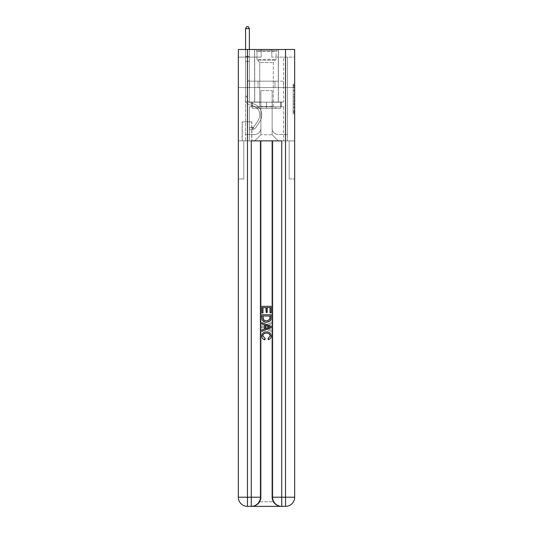 <?xml version="1.0" encoding="UTF-8"?>
<svg xmlns="http://www.w3.org/2000/svg" width="533" height="533" viewBox="0 0 533 533"><rect width="100%" height="100%" fill="white"/><g stroke="black" fill="none" stroke-linecap="round" stroke-linejoin="round"><path stroke-width="0.4" stroke-dasharray="2.67 2" d="M293.15 93.155L293.15 97.939L294.676 97.939L294.676 112.436L294.676 85.533L294.676 97.939L293.15 97.939L293.15 85.087L293.15 113.935L293.15 84.041L293.15 111.843L294.676 111.843L293.15 111.843L294.676 111.843L293.15 111.843L293.15 107.06L293.15 113.935L294.676 113.935L294.676 84.041L294.676 111.763L294.676 100.031L293.15 100.031L294.676 100.031L294.676 107.06L294.676 86.133L293.15 86.133L294.676 86.133L294.676 113.935L294.676 85.533L294.676 113.935L293.15 113.935L293.15 84.041L294.676 84.041L294.676 85.533L294.676 84.041L294.676 85.533L294.676 84.041L294.676 85.087L294.676 84.041L293.15 84.041L293.15 86.133L294.676 86.133L293.15 86.133L293.15 93.155L294.676 93.155M278.379 49.496L278.379 81.169L254.621 81.169L278.379 81.169L254.621 81.169L278.379 81.169L278.379 49.496L254.621 49.496L254.621 81.169L254.621 49.496L278.379 49.496M251.882 121.83L242.135 121.83L251.882 121.83L251.882 140.865L242.135 140.865L251.882 140.865M242.135 121.83L242.135 140.865M294.676 96.147L294.676 94.654L294.676 96.147L293.15 96.147L293.15 90.13L293.15 107.839L293.15 103.395L294.676 103.395L293.15 103.395L293.15 113.935L294.676 113.935L293.15 113.935L294.676 113.935L293.15 113.935L293.15 84.041L294.676 84.041L293.15 84.041L294.676 84.041L293.15 84.041L293.15 96.147L294.676 96.147M251.956 506.35C255.087 506.423 257.725 504.904 259.871 501.78A9.134 9.134 0 0 0 261.097 497.216L261.097 140.865L261.097 497.216A9.134 9.134 0 0 1 259.871 501.78C257.725 504.904 255.087 506.423 251.956 506.35A9.134 9.134 0 0 0 261.097 497.216A9.134 9.134 0 0 1 251.956 506.35L281.044 506.35C277.913 506.423 275.275 504.904 273.129 501.78C275.275 504.904 277.913 506.423 281.044 506.35A9.134 9.134 0 0 1 271.903 497.216A9.134 9.134 0 0 0 273.129 501.78A9.134 9.134 0 0 1 271.903 497.216L271.903 140.865L289.192 140.865L289.192 178.935L289.192 140.865L271.903 140.865L271.903 497.216A9.134 9.134 0 0 0 281.044 506.35L247.465 506.35A9.134 9.134 0 0 1 238.324 497.216A9.134 9.134 0 0 0 247.465 506.35A9.134 9.134 0 0 1 238.324 497.216L238.324 178.935L243.808 178.935L238.324 178.935L238.324 87.565L238.324 140.865L243.808 140.865L243.808 178.935L243.808 140.865L243.808 178.935L243.808 140.865L271.903 140.865L238.324 140.865L249.371 140.865L249.371 106.753L283.629 106.753L266.5 106.753L266.5 102.183L266.5 108.272L280.738 108.272L280.738 102.183L280.738 108.272L252.262 108.272L252.262 102.183L252.262 108.272L252.262 102.183L252.262 108.272L266.5 108.272L252.262 108.272L266.5 108.272L266.5 102.183L266.5 108.272L280.738 108.272L266.5 108.272L266.5 102.183L266.5 106.753L251.803 106.753L251.803 102.183L251.803 106.753L251.803 102.183L251.803 106.753L249.371 106.753L281.197 106.753L281.197 102.183L251.803 102.183L281.197 102.183L251.803 102.183L281.197 102.183L281.197 106.753L283.629 106.753L249.371 106.753L249.371 140.865L238.324 140.865L238.324 87.565L238.324 497.216L238.324 49.496L294.676 49.496L238.324 49.496L238.324 57.104L261.17 57.104L238.324 57.104L238.324 49.496L238.324 87.565L238.324 49.496L238.324 87.565L294.676 87.565L294.676 49.496L294.676 57.104L271.83 57.104L294.676 57.104L294.676 49.496L294.676 87.565L238.324 87.565L294.676 87.565L238.324 87.565L294.676 87.565L294.676 49.496L294.676 87.565L238.324 87.565L294.676 87.565L294.676 140.865L238.324 140.865L294.676 140.865L249.371 140.865L294.676 140.865L294.676 497.216L294.676 49.496L238.324 49.496L294.676 49.496L238.324 49.496L261.17 49.496L238.324 49.496L238.324 87.565L294.676 87.565L294.676 497.216A9.134 9.134 0 0 1 285.535 506.35L251.27 506.35A9.134 9.134 0 0 0 260.41 497.216L260.41 140.865L260.41 497.216A9.134 9.134 0 0 1 251.27 506.35L247.465 506.35L251.27 506.35A9.134 9.134 0 0 0 260.41 497.216A9.134 9.134 0 0 1 251.27 506.35L251.27 497.216L247.465 497.216L247.465 49.496M283.629 57.104L287.44 57.104L283.629 57.104L287.44 57.104L283.629 57.104L287.44 57.104L283.629 57.104L287.44 57.104L283.629 57.104L287.44 57.104L283.629 57.104L287.44 57.104L283.629 57.104L287.44 57.104L283.629 57.104L287.44 57.104L283.629 57.104L287.44 57.104L283.629 57.104L283.629 102.03L272.136 102.03L272.136 134.776L260.864 134.776L272.136 134.776L278.226 140.865L287.44 140.865L287.44 57.104L287.44 140.865L254.774 140.865L278.226 140.865L272.136 134.776L278.226 140.865L272.136 134.776L272.136 90.61L272.136 128.38A6.09 6.09 0 0 0 278.226 134.469L287.44 134.469L287.44 57.104L287.44 134.469L287.44 57.104L287.44 134.469L287.44 57.104L287.44 134.469L287.44 57.104L287.44 134.469L287.44 57.104L287.44 134.469L287.44 57.104L287.44 134.469L287.44 57.104L287.44 134.469L278.226 134.469A6.09 6.09 0 0 1 272.136 128.38A6.09 6.09 0 0 0 278.226 134.469A6.09 6.09 0 0 1 272.136 128.38A6.09 6.09 0 0 0 278.226 134.469A6.09 6.09 0 0 1 272.136 128.38A6.09 6.09 0 0 0 278.226 134.469A6.09 6.09 0 0 1 272.136 128.38A6.09 6.09 0 0 0 278.226 134.469A6.09 6.09 0 0 1 272.136 128.38A6.09 6.09 0 0 0 278.226 134.469A6.09 6.09 0 0 1 272.136 128.38A6.09 6.09 0 0 0 278.226 134.469A6.09 6.09 0 0 1 272.136 128.38A6.09 6.09 0 0 0 278.226 134.469A6.09 6.09 0 0 1 272.136 128.38L272.136 102.03L272.136 128.38L272.136 102.03L272.136 128.38L272.136 102.03L272.136 128.38L272.136 102.03L272.136 128.38L272.136 102.03L272.136 128.38L272.136 102.03L272.136 128.38L272.136 102.03L272.136 128.38L272.136 102.03L283.629 102.03L272.136 102.03L283.629 102.03L272.136 102.03L283.629 102.03L272.136 102.03L283.629 102.03L272.136 102.03L283.629 102.03L272.136 102.03L283.629 102.03L272.136 102.03L283.629 102.03L272.136 102.03L283.629 102.03L272.136 102.03L283.629 102.03L283.629 57.104M245.56 57.104L249.371 57.104L245.56 57.104L249.371 57.104L245.56 57.104L249.371 57.104L245.56 57.104L249.371 57.104L245.56 57.104L249.371 57.104L245.56 57.104L249.371 57.104L245.56 57.104L249.371 57.104L245.56 57.104L249.371 57.104L245.56 57.104L249.371 57.104L245.56 57.104L245.56 140.865L254.774 140.865L260.864 134.776L260.864 102.03L249.371 102.03L249.371 57.104L249.371 102.03L249.371 57.104L249.371 102.03L249.371 57.104L249.371 102.03L249.371 57.104L249.371 102.03L249.371 57.104L249.371 102.03L249.371 57.104L249.371 102.03L249.371 57.104L249.371 102.03L249.371 57.104L249.371 102.03L249.371 57.104L249.371 102.03L260.864 102.03L249.371 102.03L260.864 102.03L249.371 102.03L260.864 102.03L249.371 102.03L260.864 102.03L249.371 102.03L260.864 102.03L249.371 102.03L260.864 102.03L249.371 102.03L260.864 102.03L249.371 102.03L260.864 102.03L249.371 102.03L260.864 102.03L260.864 134.776L254.774 140.865L260.864 134.776L254.774 140.865L245.56 140.865L245.56 57.104L245.56 134.469L254.774 134.469A6.09 6.09 0 0 0 260.864 128.38L260.864 102.03L260.864 128.38A6.09 6.09 0 0 1 254.774 134.469A6.09 6.09 0 0 0 260.864 128.38A6.09 6.09 0 0 1 254.774 134.469A6.09 6.09 0 0 0 260.864 128.38A6.09 6.09 0 0 1 254.774 134.469A6.09 6.09 0 0 0 260.864 128.38A6.09 6.09 0 0 1 254.774 134.469A6.09 6.09 0 0 0 260.864 128.38A6.09 6.09 0 0 1 254.774 134.469A6.09 6.09 0 0 0 260.864 128.38A6.09 6.09 0 0 1 254.774 134.469A6.09 6.09 0 0 0 260.864 128.38A6.09 6.09 0 0 1 254.774 134.469A6.09 6.09 0 0 0 260.864 128.38A6.09 6.09 0 0 1 254.774 134.469L245.56 134.469L254.774 134.469L245.56 134.469L254.774 134.469L245.56 134.469L254.774 134.469L245.56 134.469L254.774 134.469L245.56 134.469L254.774 134.469L245.56 134.469L254.774 134.469L245.56 134.469L254.774 134.469L245.56 134.469L245.56 57.104M242.288 140.865L251.729 140.865L242.288 140.865L242.288 121.83L251.729 121.83L251.729 140.865L251.729 121.83L242.288 121.83L242.288 140.865M260.864 90.61L260.864 134.776L260.864 90.61L272.136 90.61L260.864 90.61M271.83 57.104L271.83 49.496L271.83 57.104M261.17 57.104L261.17 49.496L261.17 57.104M283.469 87.565L249.531 87.565L283.469 87.565L283.469 81.169L249.531 81.169L274.981 81.169L274.981 87.565L274.981 81.169L258.019 81.169L258.019 87.565L258.019 81.169L249.531 81.169L249.531 87.565L249.531 81.169L283.469 81.169L283.469 87.565M258.019 81.169L258.019 87.565L258.019 81.169M274.981 81.169L274.981 87.565L274.981 81.169M293.15 97.939L294.676 97.939L293.15 97.939M293.15 85.087L293.15 84.041L293.15 85.087L294.676 85.087L293.15 85.087M293.15 107.766L293.15 101.53L293.15 107.766L294.676 107.766L293.15 107.766M293.15 101.53L293.15 100.031L294.676 100.031L293.15 100.031L293.15 101.53L294.676 101.53L293.15 101.53M293.15 90.13L293.15 86.133L293.15 90.13L294.676 90.13L293.15 90.13M293.15 84.041L294.676 84.041L293.15 84.041L293.15 85.533L293.15 84.041L294.676 84.041M293.15 113.935L294.676 113.935L293.15 113.935L293.15 112.436L293.15 113.935M247.539 96.093L247.539 97.006L245.56 97.006L245.56 96.093L245.56 99.478L245.56 28.629L245.56 61.368L245.56 28.629L249.371 28.629L249.371 56.345L249.371 28.629L245.56 28.629L246.706 26.65L248.225 26.65L246.706 26.65L245.56 28.629L245.56 61.368L245.56 28.629L249.371 28.629L248.225 26.65L249.371 28.629L249.371 61.368L245.56 61.368L245.56 28.629L246.706 26.65L248.225 26.65L246.706 26.65L245.56 28.629L245.56 61.368L245.56 28.629L249.371 28.629L245.56 28.629L246.706 26.65L248.225 26.65L249.371 28.629L248.225 26.65L246.706 26.65L245.56 28.629L245.56 61.368L249.371 61.368L249.371 79.95L248.511 80.809A3.311 3.311 -32.3 0 0 247.539 83.148A3.311 3.311 147.7 0 1 248.511 80.809L249.371 79.95L249.371 28.629L249.371 61.368L245.56 61.368L245.56 99.478A5.557 5.557 -32.3 0 0 249.624 104.828A5.557 5.557 147.7 0 1 245.56 99.478L245.56 61.368L249.371 61.368L249.371 79.95L248.511 80.809A3.311 3.311 0 0 0 247.539 83.148A3.311 3.311 0 0 1 248.511 80.809L249.371 79.95L249.371 28.629L245.56 28.629L249.371 28.629L248.225 26.65L249.371 28.629L249.371 61.368L245.56 61.368L245.56 99.478A5.557 5.557 0 0 0 249.624 104.828A5.557 5.557 147.7 0 1 245.56 99.478L245.56 61.368L249.371 61.368L249.371 79.95L248.511 80.809A3.311 3.311 0 0 0 247.539 83.148A3.311 3.311 0 0 1 248.511 80.809L249.371 79.95L249.371 28.629L245.56 28.629L246.706 26.65L248.225 26.65L246.706 26.65L245.56 28.629L245.56 56.345L245.56 28.629L249.371 28.629L248.225 26.65L249.371 28.629L249.371 61.368L245.56 61.368L245.56 99.478A5.557 5.557 0 0 0 249.624 104.828A5.557 5.557 147.7 0 1 245.56 99.478L245.56 61.368L249.371 61.368L249.371 79.95L248.511 80.809A3.311 3.311 0 0 0 247.539 83.148A3.311 3.311 0 0 1 248.511 80.809L249.371 79.95L249.371 28.629L245.56 28.629L246.706 26.65L248.225 26.65L246.706 26.65L245.56 28.629L245.56 56.911L245.56 28.629L249.371 28.629L248.225 26.65L249.371 28.629L249.371 61.368L245.56 61.368L245.56 99.478A5.557 5.557 0 0 0 249.624 104.828L252.729 105.694L249.624 104.828A5.557 5.557 0 0 1 245.56 99.478L245.56 61.368L249.371 61.368L249.371 79.95L248.511 80.809A3.311 3.311 0 0 0 247.539 83.148A3.311 3.311 0 0 1 248.511 80.809L249.371 79.95L249.371 28.629L245.56 28.629L246.706 26.65L248.225 26.65L246.706 26.65L245.56 28.629L245.56 99.478A5.557 5.557 0 0 0 249.624 104.828A5.557 5.557 0 0 1 245.56 99.478L245.56 61.368L249.371 61.368L249.371 79.95L248.511 80.809A3.311 3.311 0 0 0 247.539 83.148A3.311 3.311 0 0 1 248.511 80.809L249.371 79.95L249.371 61.368L245.56 61.368L245.56 99.478A5.557 5.557 0 0 0 249.624 104.828A5.557 5.557 0 0 1 245.56 99.478L245.56 61.368L249.371 61.368L249.371 56.911L249.371 79.95L248.511 80.809A3.311 3.311 0 0 0 247.539 83.148A3.311 3.311 0 0 1 248.511 80.809L249.371 79.95L249.371 61.368L245.56 61.368L245.56 99.478A5.557 5.557 0 0 0 249.624 104.828L252.729 105.694L249.624 104.828A5.557 5.557 0 0 1 245.56 99.478L245.56 61.368L249.371 61.368L249.371 56.345L249.371 79.95L248.511 80.809A3.311 3.311 0 0 0 247.539 83.148A3.311 3.311 0 0 1 248.511 80.809L249.371 79.95L249.371 61.368L245.56 61.368L245.56 99.478A5.557 5.557 0 0 0 249.624 104.828A5.557 5.557 0 0 1 245.56 99.478L245.56 61.368L249.371 61.368L249.371 28.629L248.225 26.65L249.371 28.629L249.371 79.95L248.511 80.809A3.311 3.311 0 0 0 247.539 83.148A3.311 3.311 0 0 1 248.511 80.809L249.371 79.95L249.371 61.368L245.56 61.368L245.56 99.478L245.56 97.006L247.539 97.006L247.539 96.093L245.56 96.093L247.539 96.093L247.539 99.478L247.539 83.148L247.539 99.478A3.578 3.578 -32.3 0 0 250.157 102.922A3.578 3.578 147.7 0 1 247.539 99.478L247.539 83.148L247.539 99.478L247.539 96.093L245.56 96.093L247.539 96.093L247.539 99.478A3.578 3.578 0 0 0 250.157 102.922A3.578 3.578 147.7 0 1 247.539 99.478L247.539 83.148L247.539 99.478A3.578 3.578 0 0 0 250.157 102.922A3.578 3.578 147.7 0 1 247.539 99.478L247.539 83.148L247.539 99.478L247.539 96.093L245.56 96.093L247.539 96.093L247.539 99.478A3.578 3.578 0 0 0 250.157 102.922L253.255 103.788L250.157 102.922A3.578 3.578 0 0 1 247.539 99.478L247.539 83.148L247.539 99.478A3.578 3.578 0 0 0 250.157 102.922A3.578 3.578 0 0 1 247.539 99.478L247.539 83.148L247.539 99.478L247.539 96.093L245.56 96.093L247.539 96.093L247.539 99.478A3.578 3.578 0 0 0 250.157 102.922A3.578 3.578 0 0 1 247.539 99.478L247.539 83.148L247.539 99.478A3.578 3.578 0 0 0 250.157 102.922L253.255 103.788L250.157 102.922A3.578 3.578 0 0 1 247.539 99.478L247.539 83.148L247.539 99.478L247.539 96.093L245.56 96.093M252.489 129.439A4.037 4.037 -32.3 0 0 255.787 127.62L259.871 121.397A11.653 11.653 -32.3 0 0 253.255 103.788L250.157 102.922A3.578 3.578 0 0 1 247.539 99.478A3.578 3.578 0 0 0 250.157 102.922A3.578 3.578 0 0 1 247.539 99.478L247.539 83.148L247.539 99.478A3.578 3.578 0 0 0 250.157 102.922L253.255 103.788A11.653 11.653 147.7 0 1 259.871 121.397A11.653 11.653 -32.3 0 0 253.255 103.788L250.157 102.922A3.578 3.578 0 0 1 247.539 99.478A3.578 3.578 0 0 0 250.157 102.922A3.578 3.578 0 0 1 247.539 99.478A3.578 3.578 0 0 0 250.157 102.922L253.255 103.788L250.157 102.922A3.578 3.578 0 0 1 247.539 99.478A3.578 3.578 0 0 0 250.157 102.922L253.255 103.788L250.157 102.922A3.578 3.578 0 0 1 247.539 99.478A3.578 3.578 0 0 0 250.157 102.922A3.578 3.578 0 0 1 247.539 99.478A3.578 3.578 0 0 0 250.157 102.922L253.255 103.788A11.653 11.653 0 0 1 259.871 121.397A11.653 11.653 -32.3 0 0 253.255 103.788L250.157 102.922A3.578 3.578 0 0 1 247.539 99.478A3.578 3.578 0 0 0 250.157 102.922L253.255 103.788L250.157 102.922A3.578 3.578 0 0 1 247.539 99.478A3.578 3.578 0 0 0 250.157 102.922A3.578 3.578 0 0 1 247.539 99.478A3.578 3.578 0 0 0 250.157 102.922L253.255 103.788L250.157 102.922A3.578 3.578 0 0 1 247.539 99.478A3.578 3.578 0 0 0 250.157 102.922L253.255 103.788A11.653 11.653 0 0 1 259.871 121.397L255.787 127.62L259.871 121.397A11.653 11.653 0 0 0 253.255 103.788L250.157 102.922L253.255 103.788A11.653 11.653 0 0 1 259.871 121.397A11.653 11.653 0 0 0 253.255 103.788L250.157 102.922L253.255 103.788A11.653 11.653 0 0 1 259.871 121.397A11.653 11.653 0 0 0 253.255 103.788L250.157 102.922L253.255 103.788A11.653 11.653 0 0 1 259.871 121.397L255.787 127.62L259.871 121.397A11.653 11.653 0 0 0 253.255 103.788L250.157 102.922L253.255 103.788A11.653 11.653 0 0 1 259.871 121.397A11.653 11.653 0 0 0 253.255 103.788L250.157 102.922L253.255 103.788A11.653 11.653 0 0 1 259.871 121.397A11.653 11.653 0 0 0 253.255 103.788L250.157 102.922L253.255 103.788A11.653 11.653 0 0 1 259.871 121.397L255.787 127.62A4.037 4.037 147.7 0 1 253.635 129.252A4.037 4.037 -32.3 0 0 255.787 127.62L259.871 121.397A11.653 11.653 0 0 0 253.255 103.788A11.653 11.653 0 0 1 259.871 121.397A11.653 11.653 0 0 0 253.255 103.788A11.653 11.653 0 0 1 259.871 121.397L255.787 127.62L259.871 121.397A11.653 11.653 0 0 0 253.255 103.788A11.653 11.653 0 0 1 259.871 121.397L255.787 127.62L259.871 121.397A11.653 11.653 0 0 0 253.255 103.788A11.653 11.653 0 0 1 259.871 121.397A11.653 11.653 0 0 0 253.255 103.788A11.653 11.653 0 0 1 259.871 121.397L255.787 127.62A4.037 4.037 0 0 1 253.635 129.252C252.455 129.506 252.455 129.506 253.635 129.252C252.455 129.506 252.455 129.506 253.635 129.252A4.037 4.037 0 0 0 255.787 127.62L259.871 121.397A11.653 11.653 0 0 0 253.255 103.788A11.653 11.653 0 0 1 259.871 121.397L255.787 127.62L259.871 121.397A11.653 11.653 0 0 0 253.255 103.788A11.653 11.653 0 0 1 259.871 121.397A11.653 11.653 0 0 0 253.255 103.788A11.653 11.653 0 0 1 259.871 121.397L255.787 127.62L259.871 121.397A11.653 11.653 0 0 0 253.255 103.788A11.653 11.653 0 0 1 259.871 121.397L255.787 127.62A4.037 4.037 0 0 1 253.635 129.252C252.455 129.506 252.455 129.506 253.635 129.252C252.455 129.506 252.455 129.506 253.635 129.252A4.037 4.037 0 0 0 255.787 127.62L259.871 121.397L255.787 127.62A4.037 4.037 0 0 1 253.635 129.252C252.455 129.506 252.455 129.506 253.635 129.252C252.455 129.506 252.455 129.506 253.635 129.252A4.037 4.037 0 0 0 255.787 127.62L259.871 121.397L255.787 127.62A4.037 4.037 0 0 1 253.635 129.252C252.455 129.506 252.455 129.506 253.635 129.252C252.455 129.506 252.455 129.506 253.635 129.252A4.037 4.037 0 0 0 255.787 127.62L259.871 121.397L255.787 127.62A4.037 4.037 0 0 1 253.635 129.252C252.455 129.506 252.455 129.506 253.635 129.252C252.455 129.506 252.455 129.506 253.635 129.252A4.037 4.037 0 0 0 255.787 127.62L259.871 121.397L255.787 127.62A4.037 4.037 0 0 1 253.635 129.252C252.455 129.506 252.455 129.506 253.635 129.252C252.455 129.506 252.455 129.506 253.635 129.252A4.037 4.037 0 0 0 255.787 127.62L259.871 121.397L255.787 127.62A4.037 4.037 0 0 1 253.635 129.252C252.455 129.506 252.455 129.506 253.635 129.252C252.455 129.506 252.455 129.506 253.635 129.252A4.037 4.037 0 0 0 255.787 127.62L259.871 121.397L255.787 127.62A4.037 4.037 0 0 1 253.635 129.252C252.455 129.506 252.455 129.506 253.635 129.252C252.455 129.506 252.455 129.506 253.635 129.252A4.037 4.037 0 0 0 255.787 127.62A4.037 4.037 -32.3 0 1 252.489 129.439L252.489 127.46A2.059 2.059 -32.3 0 0 254.134 126.534L258.212 120.311A9.667 9.667 -32.3 0 0 252.729 105.694A9.667 9.667 147.7 0 1 258.212 120.311A9.667 9.667 -32.3 0 0 252.729 105.694L249.624 104.828A5.557 5.557 0 0 1 245.56 99.478A5.557 5.557 0 0 0 249.624 104.828L252.729 105.694L249.624 104.828A5.557 5.557 0 0 1 245.56 99.478A5.557 5.557 0 0 0 249.624 104.828A5.557 5.557 0 0 1 245.56 99.478A5.557 5.557 0 0 0 249.624 104.828L252.729 105.694L249.624 104.828A5.557 5.557 0 0 1 245.56 99.478A5.557 5.557 0 0 0 249.624 104.828L252.729 105.694A9.667 9.667 0 0 1 258.212 120.311A9.667 9.667 -32.3 0 0 252.729 105.694L249.624 104.828A5.557 5.557 0 0 1 245.56 99.478A5.557 5.557 0 0 0 249.624 104.828A5.557 5.557 0 0 1 245.56 99.478A5.557 5.557 0 0 0 249.624 104.828L252.729 105.694L249.624 104.828A5.557 5.557 0 0 1 245.56 99.478A5.557 5.557 0 0 0 249.624 104.828L252.729 105.694L249.624 104.828A5.557 5.557 0 0 1 245.56 99.478A5.557 5.557 0 0 0 249.624 104.828A5.557 5.557 0 0 1 245.56 99.478A5.557 5.557 0 0 0 249.624 104.828L252.729 105.694A9.667 9.667 0 0 1 258.212 120.311L254.134 126.534L258.212 120.311A9.667 9.667 0 0 0 252.729 105.694L249.624 104.828A5.557 5.557 0 0 1 245.56 99.478A5.557 5.557 0 0 0 249.624 104.828L252.729 105.694A9.667 9.667 0 0 1 258.212 120.311A9.667 9.667 0 0 0 252.729 105.694L249.624 104.828L252.729 105.694A9.667 9.667 0 0 1 258.212 120.311A9.667 9.667 0 0 0 252.729 105.694L249.624 104.828L252.729 105.694A9.667 9.667 0 0 1 258.212 120.311L254.134 126.534L258.212 120.311A9.667 9.667 0 0 0 252.729 105.694L249.624 104.828L252.729 105.694A9.667 9.667 0 0 1 258.212 120.311A9.667 9.667 0 0 0 252.729 105.694L249.624 104.828L252.729 105.694A9.667 9.667 0 0 1 258.212 120.311A9.667 9.667 0 0 0 252.729 105.694L249.624 104.828L252.729 105.694A9.667 9.667 0 0 1 258.212 120.311L254.134 126.534A2.059 2.059 147.7 0 1 253.635 127.061C252.475 127.594 252.475 127.594 253.635 127.061C252.475 127.594 252.475 127.594 253.635 127.061A2.059 2.059 -32.3 0 0 254.134 126.534L258.212 120.311A9.667 9.667 0 0 0 252.729 105.694A9.667 9.667 0 0 1 258.212 120.311A9.667 9.667 0 0 0 252.729 105.694A9.667 9.667 0 0 1 258.212 120.311L254.134 126.534L258.212 120.311A9.667 9.667 0 0 0 252.729 105.694A9.667 9.667 0 0 1 258.212 120.311L254.134 126.534L258.212 120.311A9.667 9.667 0 0 0 252.729 105.694A9.667 9.667 0 0 1 258.212 120.311A9.667 9.667 0 0 0 252.729 105.694A9.667 9.667 0 0 1 258.212 120.311L254.134 126.534A2.059 2.059 0 0 1 253.635 127.061C252.475 127.594 252.475 127.594 253.635 127.061C252.475 127.594 252.475 127.594 253.635 127.061A2.059 2.059 0 0 0 254.134 126.534L258.212 120.311A9.667 9.667 0 0 0 252.729 105.694A9.667 9.667 0 0 1 258.212 120.311L254.134 126.534L258.212 120.311A9.667 9.667 0 0 0 252.729 105.694A9.667 9.667 0 0 1 258.212 120.311A9.667 9.667 0 0 0 252.729 105.694A9.667 9.667 0 0 1 258.212 120.311L254.134 126.534L258.212 120.311A9.667 9.667 0 0 0 252.729 105.694A9.667 9.667 0 0 1 258.212 120.311L254.134 126.534A2.059 2.059 0 0 1 253.635 127.061C252.475 127.594 252.475 127.594 253.635 127.061C252.475 127.594 252.475 127.594 253.635 127.061A2.059 2.059 0 0 0 254.134 126.534L258.212 120.311L254.134 126.534A2.059 2.059 0 0 1 253.635 127.061C252.475 127.594 252.475 127.594 253.635 127.061C252.475 127.594 252.475 127.594 253.635 127.061A2.059 2.059 0 0 0 254.134 126.534L258.212 120.311L254.134 126.534A2.059 2.059 0 0 1 253.635 127.061C252.475 127.594 252.475 127.594 253.635 127.061C252.475 127.594 252.475 127.594 253.635 127.061A2.059 2.059 0 0 0 254.134 126.534L258.212 120.311L254.134 126.534A2.059 2.059 0 0 1 253.635 127.061C252.475 127.594 252.475 127.594 253.635 127.061C252.475 127.594 252.475 127.594 253.635 127.061A2.059 2.059 0 0 0 254.134 126.534L258.212 120.311L254.134 126.534A2.059 2.059 0 0 1 253.635 127.061C252.475 127.594 252.475 127.594 253.635 127.061C252.475 127.594 252.475 127.594 253.635 127.061A2.059 2.059 0 0 0 254.134 126.534L258.212 120.311L254.134 126.534A2.059 2.059 0 0 1 253.635 127.061C252.475 127.594 252.475 127.594 253.635 127.061C252.475 127.594 252.475 127.594 253.635 127.061A2.059 2.059 0 0 0 254.134 126.534L258.212 120.311L254.134 126.534A2.059 2.059 0 0 1 253.635 127.061C252.475 127.594 252.475 127.594 253.635 127.061C252.475 127.594 252.475 127.594 253.635 127.061A2.059 2.059 0 0 0 254.134 126.534A2.059 2.059 -32.3 0 1 252.489 127.46L252.489 129.439L249.444 129.446L252.489 129.439A4.037 4.037 0 0 0 255.787 127.62A4.037 4.037 0 0 1 252.489 129.439L252.489 127.46L249.444 127.46L252.489 127.46A2.059 2.059 0 0 0 254.134 126.534A2.059 2.059 0 0 1 252.489 127.46L252.489 129.439L249.444 129.446L249.444 127.46L249.444 129.446L252.489 129.439A4.037 4.037 0 0 0 255.787 127.62A4.037 4.037 0 0 1 252.489 129.439L252.489 127.46L249.444 127.46L252.489 127.46A2.059 2.059 0 0 0 254.134 126.534A2.059 2.059 0 0 1 252.489 127.46L252.489 129.439L249.444 129.446L249.444 127.46L249.444 129.446L252.489 129.439A4.037 4.037 0 0 0 255.787 127.62A4.037 4.037 0 0 1 252.489 129.439L252.489 127.46L249.444 127.46L252.489 127.46A2.059 2.059 0 0 0 254.134 126.534A2.059 2.059 0 0 1 252.489 127.46L252.489 129.439L249.444 129.446L249.444 127.46L249.444 129.446L252.489 129.439A4.037 4.037 0 0 0 255.787 127.62A4.037 4.037 0 0 1 252.489 129.439L252.489 127.46L249.444 127.46L252.489 127.46A2.059 2.059 0 0 0 254.134 126.534A2.059 2.059 0 0 1 252.489 127.46L252.489 129.439L249.444 129.446L249.444 127.46L249.444 129.446L252.489 129.439A4.037 4.037 0 0 0 255.787 127.62A4.037 4.037 0 0 1 252.489 129.439L252.489 127.46L249.444 127.46L252.489 127.46A2.059 2.059 0 0 0 254.134 126.534A2.059 2.059 0 0 1 252.489 127.46L252.489 129.439L249.444 129.446L249.444 127.46L249.444 129.446L252.489 129.439A4.037 4.037 0 0 0 255.787 127.62A4.037 4.037 0 0 1 252.489 129.439L252.489 127.46L249.444 127.46L252.489 127.46A2.059 2.059 0 0 0 254.134 126.534A2.059 2.059 0 0 1 252.489 127.46L252.489 129.439L249.444 129.446L249.444 127.46L249.444 129.446L252.489 129.439A4.037 4.037 0 0 0 255.787 127.62A4.037 4.037 0 0 1 252.489 129.439L252.489 127.46L249.444 127.46L252.489 127.46A2.059 2.059 0 0 0 254.134 126.534A2.059 2.059 0 0 1 252.489 127.46L252.489 129.439L249.444 129.446L249.444 127.46L249.444 129.446L252.489 129.439A4.037 4.037 0 0 0 255.787 127.62A4.037 4.037 0 0 1 252.489 129.439L252.489 127.46L249.444 127.46L252.489 127.46A2.059 2.059 0 0 0 254.134 126.534A2.059 2.059 0 0 1 252.489 127.46L252.489 129.439L249.444 129.446L249.444 127.46L249.444 129.446L252.489 129.439M257.599 50.708L276.78 50.708L257.599 50.708M274.742 51.474L256.979 51.474L274.742 51.474M257.925 108.272L276.4 108.272L257.925 108.272M260.63 106.473L273.276 106.473L260.63 106.473M272.37 62.588L259.724 62.588L272.37 62.588M256.28 50.708L278.299 50.708L256.28 50.708M256.28 102.183L278.299 102.183L256.28 102.183M280.738 102.183L280.738 108.272L280.738 102.183M278.379 87.565L278.379 102.183L254.621 102.183L278.379 102.183L254.621 102.183L278.379 102.183L278.379 87.565L254.621 87.565L254.621 102.183L254.621 87.565L278.379 87.565M266.427 333.152C268.565 333.045 269.798 333.984 270.131 335.983L267.846 338.542L268.146 339.834C270.078 339.328 271.09 338.082 271.184 336.103C270.937 333.292 269.352 331.886 266.433 331.866C263.622 331.926 262.083 333.332 261.816 336.076C261.863 337.882 262.749 339.055 264.468 339.594L264.748 338.308L262.869 336.017C263.142 334.038 264.328 333.085 266.427 333.152C268.565 333.045 269.798 333.984 270.131 335.983L267.846 338.542L268.146 339.834C270.078 339.328 271.09 338.082 271.184 336.103C270.937 333.292 269.352 331.886 266.433 331.866C263.622 331.926 262.083 333.332 261.816 336.076C261.863 337.882 262.749 339.055 264.468 339.594L264.748 338.308L262.869 336.017C263.142 334.038 264.328 333.085 266.427 333.152M268.259 325.057L271.07 324.017L271.07 322.652L261.93 326.276L261.93 327.728L271.07 331.359L271.07 329.994L268.259 328.954L268.259 325.057L271.07 324.017L271.07 322.652L261.93 326.276L261.93 327.728L271.07 331.359L271.07 329.994L268.259 328.954L268.259 325.057M270.011 313.004L271.07 313.004L271.07 306.328L261.93 306.328L261.93 312.771L262.989 312.771L262.989 307.614L265.8 307.614L265.8 312.418L266.853 312.418L266.853 307.614L270.011 307.614L270.011 313.004L271.07 313.004L271.07 306.328L261.93 306.328L261.93 312.771L262.989 312.771L262.989 307.614L265.8 307.614L265.8 312.418L266.853 312.418L266.853 307.614L270.011 307.614L270.011 313.004M260.41 140.865L260.41 497.216L251.27 497.216L251.27 140.865L281.73 140.865L272.59 140.865L272.59 497.216A9.134 9.134 0 0 0 281.73 506.35L285.535 506.35A9.134 9.134 0 0 0 294.676 497.216A9.134 9.134 0 0 1 285.535 506.35L281.044 506.35M266.453 322.258C269.372 322.272 270.911 320.866 271.07 318.034L271.07 314.763L261.93 314.763L262.063 319.5L262.716 320.833L266.453 322.258C269.372 322.272 270.911 320.866 271.07 318.034L271.07 314.763L261.93 314.763L262.063 319.5L262.716 320.833L266.453 322.258M289.192 140.865L294.676 140.865L294.676 87.565L294.676 140.865L289.192 140.865L289.192 178.935L289.192 140.865M283.629 106.753L283.629 140.865L283.629 106.753M272.59 140.865L272.59 497.216L281.73 497.216L281.73 140.865L272.59 140.865L272.59 497.216A9.134 9.134 0 0 0 281.73 506.35A9.134 9.134 0 0 1 272.59 497.216A9.134 9.134 0 0 0 281.73 506.35L281.73 497.216L294.676 497.216A9.134 9.134 0 0 1 285.535 506.35L285.535 49.496M270.011 316.049L269.365 320.093L266.433 320.973L263.175 319.414L262.989 316.049L270.011 316.049L269.365 320.093L266.433 320.973L263.175 319.414L262.989 316.049L270.011 316.049L262.989 316.049L263.635 320.093L266.567 320.973L269.825 319.414L270.011 316.049M264.674 326.383L267.2 325.443L267.2 328.561L262.989 327.002L267.2 325.443L267.2 328.561L262.989 327.002L264.674 326.383M266.573 333.152C264.435 333.045 263.202 333.984 262.869 335.983L265.154 338.542L264.854 339.834C262.922 339.328 261.91 338.082 261.816 336.103C262.063 333.292 263.648 331.886 266.567 331.866C269.378 331.926 270.917 333.332 271.184 336.076C271.137 337.882 270.251 339.055 268.532 339.594L268.252 338.308L270.131 336.017C269.858 334.038 268.672 333.085 266.573 333.152M264.741 325.057L261.93 324.017L261.93 322.652L271.07 326.276L271.07 327.728L261.93 331.359L261.93 329.994L264.741 328.954L264.741 325.057M262.989 313.004L261.93 313.004L261.93 306.328L271.07 306.328L271.07 312.771L270.011 312.771L270.011 307.614L267.2 307.614L267.2 312.418L266.147 312.418L266.147 307.614L262.989 307.614L262.989 313.004M266.547 322.258C263.628 322.272 262.089 320.866 261.93 318.034L261.93 314.763L271.07 314.763L270.937 319.5L270.284 320.833L266.547 322.258M271.903 140.865L271.903 497.216L271.903 140.865M281.197 102.183L281.197 106.753L281.197 102.183M249.371 106.753L249.371 140.865L249.371 106.753M268.326 326.383L265.8 325.443L265.8 328.561L270.011 327.002L268.326 326.383M245.56 49.496L245.56 28.629L249.371 28.629L245.56 28.629L246.706 26.65L248.225 26.65L246.706 26.65L245.56 28.629L245.56 56.345L245.56 28.629L249.371 28.629L248.225 26.65L249.371 28.629L249.371 56.345L249.371 28.629L245.56 28.629L246.706 26.65L248.225 26.65L246.706 26.65L245.56 28.629L249.371 28.629L248.225 26.65L249.371 28.629L249.371 49.496M249.444 127.46L252.415 127.46L249.444 127.46L249.444 129.446L249.444 127.46M245.56 56.345L245.56 56.911L245.56 56.345L249.371 56.345L245.56 56.345M253.635 129.252C252.455 129.506 252.455 129.506 253.635 129.252C252.455 129.506 252.455 129.506 253.635 129.252L253.635 127.061L253.635 129.252M249.371 28.629L248.225 26.65L246.706 26.65L245.56 28.629M293.15 107.06L294.676 107.06L293.15 107.06M293.15 104.814L294.676 104.814M293.15 90.916L294.676 90.916L293.15 90.916M293.15 85.533L294.676 85.533M293.15 112.436L294.676 112.436M293.15 110.797L294.676 110.797M293.15 87.179L294.676 87.179M293.15 96.446L294.676 96.446L293.15 96.446M293.15 104.888L294.676 104.888L293.15 104.888M293.15 107.839L294.676 107.839L293.15 107.839M293.15 94.654L294.676 94.654L293.15 94.654M245.56 56.911L249.371 56.911L245.56 56.911M247.539 97.006L245.56 97.006L247.539 97.006M258.258 59.41L276.021 59.41L258.258 59.41M274.475 60.162L257.292 60.162L274.475 60.162M289.192 178.935L294.676 178.935L289.192 178.935M259.871 501.78L273.129 501.78L259.871 501.78M238.324 497.216L247.465 497.216L247.465 506.35A9.134 9.134 0 0 1 238.324 497.216M293.15 111.763L294.676 111.763M293.15 111.843L294.676 111.843M293.15 86.133L294.676 86.133M252.715 127.44L252.715 129.432M276.021 51.474L276.78 50.708L276.021 51.474L276.021 59.41L273.276 62.588L273.276 106.473L276.4 108.272L273.276 106.473L273.276 62.588L276.021 59.41L276.021 51.474M254.701 50.708L254.701 102.183L254.701 50.708M278.299 50.708L278.299 102.183L278.299 50.708M256.979 59.41L256.979 51.474L256.22 50.708L256.979 51.474L256.979 59.41L259.724 62.588L259.724 106.473L256.6 108.272L259.724 106.473L259.724 62.588L256.979 59.41"/><path stroke-width="0.8" d="M251.956 506.35L281.044 506.35M247.465 49.496L247.465 497.216L238.324 497.216L238.324 49.496L294.676 49.496L294.676 497.216L285.535 497.216L285.535 49.496M272.59 140.865L272.59 497.216A9.134 9.134 0 0 0 281.73 506.35L281.73 497.216L272.59 497.216A9.134 9.134 0 0 0 281.73 506.35L285.535 506.35L285.535 497.216L281.73 497.216L281.73 140.865L251.27 140.865L251.27 497.216L247.465 497.216L247.465 506.35L251.27 506.35A9.134 9.134 0 0 0 260.41 497.216L251.27 497.216L251.27 506.35A9.134 9.134 0 0 0 260.41 497.216L260.41 140.865M285.535 506.35A9.134 9.134 0 0 0 294.676 497.216A9.134 9.134 0 0 1 285.535 506.35M238.324 497.216A9.134 9.134 0 0 0 247.465 506.35A9.134 9.134 0 0 1 238.324 497.216M261.93 313.004L261.93 306.328L271.07 306.328L271.07 312.771L270.011 312.771L270.011 307.614L267.2 307.614L267.2 312.418L266.147 312.418L266.147 307.614L262.989 307.614L262.989 313.004L261.93 313.004M261.93 318.034L261.93 314.763L271.07 314.763L270.937 319.5L270.284 320.833L266.547 322.258C263.628 322.272 262.089 320.866 261.93 318.034M262.989 316.049L263.635 320.093L266.567 320.973L269.825 319.414L270.011 316.049L262.989 316.049M261.93 324.017L261.93 322.652L271.07 326.276L271.07 327.728L261.93 331.359L261.93 329.994L264.741 328.954L264.741 325.057L261.93 324.017M268.326 326.383L265.8 325.443L265.8 328.561L270.011 327.002L268.326 326.383M262.869 335.983L265.154 338.542L264.854 339.834C262.922 339.328 261.91 338.082 261.816 336.103C262.063 333.292 263.648 331.886 266.567 331.866C269.378 331.926 270.917 333.332 271.184 336.076C271.137 337.882 270.251 339.055 268.532 339.594L268.252 338.308L270.131 336.017C269.858 334.038 268.672 333.085 266.573 333.152C264.435 333.045 263.202 333.984 262.869 335.983M249.371 49.496L249.371 28.629L245.56 28.629L245.56 49.496M245.56 28.629L246.706 26.65L248.225 26.65L249.371 28.629"/></g></svg>
